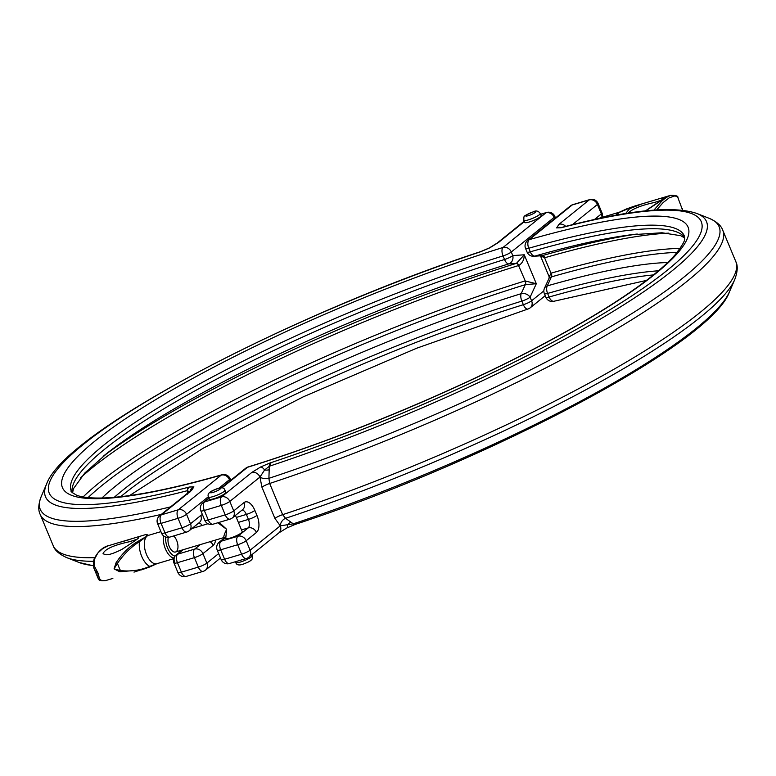 <?xml version="1.0" encoding="UTF-8"?>
<svg xmlns="http://www.w3.org/2000/svg" width="776" height="776" viewBox="0 0 776 776"><rect width="100%" height="100%" fill="white"/><g stroke="black" fill="none" stroke-linecap="round" stroke-linejoin="round"><path stroke-width="1.16" d="M636.795 234.08A350.897 61.537 -22.6 0 0 542.54 255.566A3.424 1.862 -106 0 1 544.83 257.71A353.255 61.944 157.4 0 1 668.689 233.149M684.684 237.475A332.031 58.229 -22.6 0 0 530.27 251.822A6.848 1.203 157.4 0 1 527.059 252.074A6.848 6.848 0 0 0 533.859 256.274A6.848 5.869 86 0 0 533.898 256.274A6.848 5.869 86 0 0 534.868 256.099L542.375 255.614A3.424 1.833 -103.9 0 1 544.577 257.777L544.83 257.71M542.375 255.614L541.59 255.74M540.533 255.808L544.577 257.777L550.999 273.191A3.424 1.872 -108.1 0 1 551.251 276.935L551.416 276.886A350.897 61.537 157.4 0 1 677.118 252.404M680.115 248.407A353.255 61.944 -22.6 0 0 551.251 273.113A3.424 1.862 -106 0 1 551.416 276.886L547.274 285.888A6.848 5.122 24.7 0 0 544.49 288.177A6.848 5.122 24.7 0 0 544.48 288.197A6.848 6.848 0 0 0 544.383 293.687A6.848 1.203 -22.6 0 0 547.594 293.435A6.848 3.725 -106 0 1 547.274 285.888A336.735 59.054 -22.6 0 1 667.661 262.53M551.251 273.113L549.136 276.731L549.117 278.128M544.49 288.177L549.117 278.118L551.251 276.935M653.479 274.908A332.031 58.229 -22.6 0 0 549.088 297.024A6.848 1.203 157.4 0 1 545.877 297.276L544.383 293.687M217.843 522.762L226.66 529.339L219.152 522.374M225.758 538.331L226.66 529.339C224.021 534.732 223.236 537.428 224.322 537.438L175.521 551.998A8.895 4.501 -106.6 0 1 169.672 547.352A8.895 4.501 -106.6 0 1 168.373 537.361M235.458 515.409L242.209 531.638A8.895 1.562 157.4 0 1 234.594 536.507A8.895 1.562 157.4 0 1 225.777 538.486L224.322 537.438M224.962 490.199L225.845 492.314A8.895 1.562 157.4 0 1 218.221 497.173A8.895 1.562 157.4 0 1 209.404 499.152L208.531 497.038A8.895 1.562 -22.6 0 0 213.041 496.611A8.895 1.562 -22.6 0 0 221.315 493.187A8.895 1.562 -22.6 0 0 224.962 490.199C224.021 487.183 220.743 486.969 215.107 489.549C209.2 491.761 207.008 494.254 208.531 497.038M527.059 252.074L525.565 248.495A6.848 1.203 -22.6 0 0 528.776 248.242A332.031 58.229 157.4 0 1 684.374 236.011C683.831 239.027 688.419 237.708 675.072 254.829C668.223 262.676 658.019 271.707 644.449 281.921C620.936 299.536 589.915 318.781 551.367 339.675C464.019 387.146 344.825 437.179 248.039 466.977A6.848 3.182 72.8 0 0 247.476 467.298A6.848 5.781 -128.9 0 0 245.769 468.19L221.354 487.91M601.885 217.435A6.848 5.781 -128.9 0 0 601.371 213.904L594.348 219.579M602.341 217.299A6.848 6.848 0 0 0 602.03 212.964A6.848 1.203 157.4 0 1 601.371 213.904L597.433 204.447A6.848 1.203 -22.6 0 0 598.092 203.506A6.848 6.848 0 0 0 589.818 199.577L572.833 204.641A6.848 3.463 73.4 0 0 572.203 204.98A6.848 5.781 -128.9 0 0 570.486 205.882L527.583 240.531A6.848 5.781 51.1 0 1 529.3 239.638A6.848 3.725 74 0 0 528.776 248.242L530.27 251.822A6.848 3.725 -106 0 0 534.868 256.099A336.735 59.054 157.4 0 1 630.869 234.788A336.735 59.054 157.4 0 1 637.261 234.032M208.909 497.959L202.866 502.848A6.848 5.781 51.1 0 1 204.573 501.956A6.848 3.463 73.4 0 0 204.311 510.472L208.249 519.939A6.848 3.463 73.4 0 0 213.06 524.188L230.036 519.125A6.848 3.463 -106.6 0 1 225.234 514.866L208.249 519.939A6.848 1.203 157.4 0 1 204.777 520.26A6.848 6.848 0 0 0 213.06 524.188M237.922 536.216A6.848 5.781 51.1 0 1 246.176 540.746L256.429 532.462A6.848 5.781 -128.9 0 0 248.184 527.923L237.922 536.216L220.947 541.279A6.848 3.463 73.4 0 0 220.685 549.806L237.66 544.733A6.848 3.463 -106.6 0 1 237.922 536.216M202.866 502.848A6.848 6.848 0 0 0 200.848 510.802A6.848 1.203 -22.6 0 0 204.311 510.472L221.296 505.409A6.848 1.203 -22.6 0 0 229.803 501.422L233.741 510.88A6.848 5.781 51.1 0 1 232.383 517.893L242.645 509.609A6.848 5.781 51.1 0 0 244.004 502.596L233.741 510.88A6.848 1.203 157.4 0 1 225.234 514.866L221.296 505.409A6.848 3.463 -106.6 0 1 221.558 496.892A6.848 5.781 51.1 0 1 229.803 501.422L259.96 477.065A6.848 5.781 -128.9 0 0 251.705 472.526L221.558 496.892L204.573 501.956L209.064 498.328M225.021 537.496L219.23 542.172A6.848 5.781 51.1 0 1 220.947 541.279L225.35 537.72M217.212 550.126A6.848 1.203 -22.6 0 0 220.685 549.806L224.623 559.263A6.848 1.203 157.4 0 1 221.15 559.593L217.212 550.126A6.848 6.848 0 0 1 219.23 542.172M237.66 544.733A6.848 1.203 -22.6 0 0 246.176 540.746L250.115 550.203A6.848 1.203 157.4 0 1 241.598 554.19L237.66 544.733M296.655 523.81L293.27 523.829A357.998 62.778 157.4 0 0 729.498 291.737C711.505 343.846 486.3 461.594 295.899 524.188L295.025 524.469A6.848 2.629 71.6 0 0 295.103 524.45M269.185 469.781A6.848 3.259 1.9 0 1 264.587 470.004L259.96 477.065L261.939 487.221L274.917 518.407L280.262 525.847L293.27 523.829A6.848 2.629 71.6 0 0 295.035 524.479L286.703 528.049A6.848 2.764 62.9 0 1 286.674 528.058L278.904 532.86A6.848 5.781 -128.9 0 0 280.262 525.847A6.848 4.957 125.5 0 1 285.549 518.31L282.648 514.663L269.67 483.477L268.903 478.326L269.301 466.24A6.848 2.629 -108.4 0 1 269.98 462.971L260.688 466.948A6.848 2.764 62.9 0 1 264.587 470.004L269.301 466.24L271.163 462.583A353.158 61.934 157.4 0 1 269.98 462.971M280.262 525.847L250.115 550.203A6.848 5.781 51.1 0 1 248.756 557.216L278.904 532.86M246.409 558.448A6.848 3.463 -106.6 0 1 241.598 554.19L224.623 559.263A6.848 3.463 73.4 0 0 229.424 563.522L246.409 558.448A6.848 6.848 0 0 0 248.756 557.216M658.475 270.785A332.031 58.229 157.4 0 0 547.594 293.435L549.088 297.024A6.848 3.725 74 0 0 554.074 301.224L646.427 280.427M293.27 523.829L285.549 518.31A367.678 64.476 -22.6 0 0 734.746 279.554L729.498 291.737M562.144 227.31A6.848 4.229 75.4 0 0 562.057 227.329A6.848 4.229 75.4 0 0 561.989 227.349A6.848 4.229 75.4 0 0 561.184 227.737A353.158 61.934 157.4 0 1 562.212 227.475L562.998 227.116L562.212 227.475A353.158 61.934 157.4 0 1 667.234 270.29A353.158 61.934 157.4 0 1 271.163 462.583M572.339 224.72L597.433 204.447A6.848 5.781 -128.9 0 0 589.178 199.917A6.848 3.463 -106.6 0 1 589.818 199.577M221.907 487.949L247.476 467.298A338.87 59.432 -22.6 0 0 655.429 273.812A338.87 59.432 -22.6 0 0 529.3 239.638L572.203 204.98L589.178 199.917L559.03 224.274A6.848 5.781 51.1 0 1 565.704 226.388M259.96 477.065A6.848 3.259 -178.1 0 0 268.903 478.326A367.678 64.476 157.4 0 0 610.576 326.512A367.678 64.476 157.4 0 0 709.274 218.366C716.762 221.703 721.263 225.69 722.805 230.336A369.677 64.825 -22.6 0 1 269.67 483.477A6.848 1.203 157.4 0 0 261.939 487.221M516.612 263.297A3.424 1.62 -109.2 0 1 518.814 265.46C522.374 263.268 524.188 259.717 524.266 254.79L516.438 263.355A3.424 1.6 -107.2 0 1 518.552 265.547L525.236 280.873A3.424 1.581 -105.2 0 1 525.488 284.617L536.303 283.715L524.974 280.951A3.424 1.6 -107.2 0 1 525.303 284.676L525.488 284.617M543.86 290.884L531.589 300.787L530.095 297.198L536.303 283.715L524.266 254.79L512.781 255.595A6.848 5.869 86 0 1 508.775 263.889L516.438 263.355A350.897 61.537 -22.6 0 0 103.48 456.075M229.997 480.936L229.463 479.665A6.848 5.781 -128.9 0 0 221.218 475.125A6.848 3.725 -106 0 1 221.926 474.766C173.727 488.463 135.654 496.145 107.709 497.794C92.8 498.512 82.392 497.62 76.475 495.117C72.061 492.537 70.344 491.237 71.314 491.198A332.031 58.229 157.4 0 1 503.042 255.915A6.848 3.182 -107.2 0 1 503.032 247.476A6.848 5.781 51.1 0 1 511.287 252.006L512.781 255.595A6.848 1.203 157.4 0 1 504.536 259.504L503.042 255.915A6.848 1.203 -22.6 0 0 511.287 252.006L554.19 217.348A6.848 5.781 -128.9 0 0 545.935 212.818A6.848 3.463 -106.6 0 1 546.576 212.478L540.552 214.273M530.095 297.198A6.848 5.122 -155.3 0 0 521.171 293.677A6.848 3.182 72.8 0 0 521.86 301.107A6.848 1.203 -22.6 0 0 530.095 297.198M88.057 497.6A350.897 61.537 157.4 0 1 525.303 284.676L521.171 293.677A336.735 59.054 -22.6 0 0 101.908 498.027M545.218 295.695L530.231 307.8A6.848 5.781 51.1 0 0 531.589 300.787A6.848 1.203 157.4 0 1 523.354 304.696L521.86 301.107A332.031 58.229 157.4 0 0 114.247 497.319M540.222 213.497L541.105 215.612A8.895 1.562 157.4 0 1 537.467 218.599A8.895 1.562 157.4 0 1 529.183 222.023A8.895 1.562 157.4 0 1 524.673 222.45L523.79 220.335A8.895 1.562 -22.6 0 0 528.301 219.909A8.895 1.562 -22.6 0 0 536.585 216.485A8.895 1.562 -22.6 0 0 540.222 213.497C538.389 210.878 536.08 210.315 533.306 211.79C522.209 216.97 524.188 214.991 523.79 220.335M218.784 488.298L229.463 479.665A6.848 1.203 -22.6 0 0 230.123 478.724A6.848 6.848 0 0 0 221.926 474.766M174.629 562.086A6.848 5.781 51.1 0 1 175.987 555.073A6.848 5.781 51.1 0 1 177.704 554.171A6.848 3.463 73.4 0 0 177.442 562.697L194.417 557.634A6.848 3.463 -106.6 0 1 194.679 549.107A6.848 5.781 51.1 0 1 202.934 553.647L213.187 545.353A13.696 6.926 73.4 0 0 215.582 540.048M173.969 563.027A6.848 1.203 -22.6 0 0 177.442 562.697L181.38 572.154A6.848 3.463 73.4 0 0 186.182 576.413L203.166 571.349A6.848 3.463 -106.6 0 1 198.355 567.091L181.38 572.154A6.848 1.203 157.4 0 1 177.908 572.484L173.969 563.027A6.848 6.848 0 0 1 175.987 555.073L182.302 549.971M161.534 533.16L157.606 523.703A6.848 1.203 -22.6 0 0 161.069 523.373L165.007 532.831A6.848 3.463 73.4 0 0 169.818 537.089L186.793 532.026A6.848 3.463 -106.6 0 1 181.991 527.767L165.007 532.831A6.848 1.203 157.4 0 1 161.534 533.16A6.848 6.848 0 0 0 169.818 537.089M202.468 514.711A13.696 6.926 73.4 0 0 200.761 515.487L190.498 523.781A6.848 5.781 51.1 0 1 189.14 530.794L189.14 530.794A6.848 5.781 51.1 0 1 187.433 531.686M540.6 214.409L545.935 212.818L503.032 247.476A338.87 59.432 -22.6 0 0 95.079 440.952A338.87 59.432 -22.6 0 0 221.218 475.125L178.315 509.783L161.33 514.847L191.488 490.49A6.848 5.781 -128.9 0 0 189.771 491.392L159.623 515.749A6.848 5.781 51.1 0 1 161.33 514.847A6.848 3.463 73.4 0 0 161.069 523.373L178.053 518.31A6.848 3.463 -106.6 0 1 178.315 509.783A6.848 5.781 51.1 0 1 186.56 514.323L190.498 523.781A6.848 1.203 157.4 0 1 181.991 527.767L178.053 518.31A6.848 1.203 -22.6 0 0 186.56 514.323L208.395 496.679M218.648 553.589L206.872 563.104A6.848 1.203 157.4 0 1 198.355 567.091L194.417 557.634A6.848 1.203 -22.6 0 0 202.934 553.647L206.872 563.104A6.848 5.781 51.1 0 1 205.514 570.117L220.491 558.012M129.573 495.573L203.002 448.315L303.29 396.827L416.722 348.201L527.961 309.013A6.848 3.182 -107.2 0 1 523.354 304.696A332.031 58.229 -22.6 0 0 120.687 496.688M187.763 488.259L187.54 490.626A6.848 4.229 -104.6 0 1 189.325 487.027A353.158 61.934 157.4 0 1 188.306 487.299L187.763 488.259M480.664 251.686L480.101 251.802C289.7 314.396 64.495 432.145 46.502 484.253A357.998 62.778 -22.6 0 0 187.54 490.626L189.771 492.314M554.714 218.619L554.19 217.348A6.848 1.203 -22.6 0 0 554.85 216.407A6.848 6.848 0 0 0 546.576 212.478M496.98 243.227A6.848 5.781 51.1 0 1 497.096 243.131A6.848 5.781 51.1 0 1 498.803 242.238L524.324 221.616M481.004 251.511A6.848 2.629 71.6 0 0 480.965 251.521A6.848 2.629 71.6 0 0 480.528 251.793L489.831 247.816A6.848 2.764 -117.1 0 0 489.307 247.942A6.848 2.764 -117.1 0 0 489.297 247.951A6.848 2.764 -117.1 0 0 489.239 247.981M524.178 221.257L497.096 243.131L489.297 247.951L479.345 252.19A353.158 61.934 157.4 0 1 480.528 251.793M187.54 490.626L187.414 494.166M129.931 539.456L117.031 543.132L129.931 539.456M138.584 537.933L138.739 537.574C139.573 537.681 133.918 541.648 121.764 549.466C113.209 553.705 107.68 555.393 105.187 554.52L103.024 553.744C104.799 549.146 113.674 545.13 129.65 541.687L136.721 539.359M93.731 567.605L95.438 571.243L98.271 573.59L97.592 576.073L98.067 578.256C99.483 578.586 96.505 581.127 105.391 580.652L101.85 580.807L99.425 578.663L98.271 573.59L94.459 566.286L94.09 562.338L94.74 558.681L97.892 552.919L102.849 548.486L108.213 545.809L117.089 543.113M149.429 567.062L155.345 564.394M119.795 571.776L141.62 569.846L149.244 567.14A1.707 0.921 -112.8 0 0 149.331 567.111A1.707 0.921 -112.8 0 0 149.749 566.373C140.572 570.35 130.804 571.737 120.445 570.544L114.053 568.886L119.795 571.776A1.707 0.592 -73.2 0 0 120.445 570.544A34.988 17.693 73.4 0 1 117.457 563.376C123.568 554.355 130.901 547.109 139.457 541.648L147.062 536.09L138.409 541.115C129.805 546.032 122.356 553.259 116.051 562.784L114.053 568.886L117.457 563.376L116.051 562.784M146.121 534.887L147.062 536.09L147.712 534.829L146.121 534.887A1.707 1.698 17.3 0 1 147.615 535.062A16.762 8.478 73.4 0 1 148.264 535.401M109.639 545.334C103.305 546.643 98.145 551.135 94.168 558.827L93.343 562.328L93.896 568.148L98.115 578.343M138.409 541.115A1.707 0.863 55.1 0 1 139.457 541.648A16.762 8.478 73.4 0 0 149.749 566.373L156.742 563.754L149.331 567.111L133.996 572.116M173.62 535.954A8.895 4.501 -106.6 0 1 176.676 540.474A8.895 4.501 -106.6 0 1 175.521 551.998M656.68 209.918L663.15 202.555L669.184 197.851L674.771 195.94L676.594 196.367L677.923 197.725C678.399 196.066 675.954 195.271 670.61 195.348L666.38 197.405L662.044 200.8L653.935 210.112M619.044 215.088L617.745 213.022L634.351 206.154L626.659 208.88A1.707 0.921 -112.8 0 0 626.659 208.88A1.707 0.921 -112.8 0 0 626.572 208.928M645.758 210.868L661.385 200.431L663.17 197.57L634.71 206.057M642.004 203.875L629.598 208.696L625.592 213.594M627.939 213.225C632.13 208.977 641.005 205.378 654.566 202.449L661.637 200.121M677.923 197.725L682.599 210.199M620.654 211.596L617.745 213.022L618.006 214.884M626.756 208.86A1.707 0.921 -112.8 0 0 626.668 208.88L619.364 212.197M235.778 562.503C236.68 565.549 239.997 565.743 245.73 563.104C251.531 560.932 253.694 558.448 252.21 555.655A8.895 1.562 157.4 0 1 244.595 560.524A8.895 1.562 157.4 0 1 235.778 562.503L235.448 561.717M217.726 488.667A5.481 0.96 157.4 0 1 219.977 489.161A5.481 0.96 157.4 0 1 213.167 492.353A5.481 0.96 157.4 0 1 210.917 491.858A5.481 0.96 157.4 0 1 217.726 488.667M256.429 532.462A13.696 6.926 73.4 0 0 256.953 515.409A6.848 1.203 157.4 0 1 248.446 519.396A6.848 3.463 -106.6 0 1 248.184 527.923L241.491 529.921M256.953 515.409L254.877 510.433A6.848 1.203 157.4 0 1 246.37 514.42L248.446 519.396L238.368 522.403M242.044 510.094A6.848 3.463 -106.6 0 1 246.37 514.42L236.292 517.427M254.877 510.433A13.696 6.926 73.4 0 0 244.004 502.596M291.01 522.209A6.848 4.957 125.5 0 0 287.489 525.003A6.848 2.764 62.9 0 1 286.703 528.049M561.038 227.562A6.848 6.722 135.7 0 0 556.605 227.901L561.184 227.737M559.03 224.274L556.605 227.901M260.688 466.948L251.705 472.526M274.917 518.407A6.848 1.203 157.4 0 1 282.648 514.663A369.677 64.825 157.4 0 0 735.784 261.522C738.005 265.712 737.656 271.726 734.746 279.554M269.301 466.24A357.998 62.778 -22.6 0 0 601.274 318.548A357.998 62.778 -22.6 0 0 696.935 213.507L709.274 218.366M80.345 478.055A353.255 61.944 157.4 0 1 518.552 265.547M103.111 456.375A336.735 59.054 157.4 0 1 108.155 452.369A336.735 59.054 157.4 0 1 508.775 263.889A6.848 3.182 72.8 0 1 504.536 259.504A332.031 58.229 -22.6 0 0 72.139 492.45M524.974 280.951A353.255 61.944 -22.6 0 0 83.119 496.921M528.437 215.641A5.481 0.96 157.4 0 1 526.186 215.156A5.481 0.96 157.4 0 1 532.996 211.964A5.481 0.96 157.4 0 1 535.236 212.449A5.481 0.96 157.4 0 1 528.437 215.641M200.237 544.626L194.679 549.107L177.704 554.171L183.252 549.689M200.761 515.487A6.848 5.781 51.1 0 1 199.403 522.5L189.14 530.794A6.848 6.848 0 0 1 186.793 532.026M198.801 522.985A6.848 3.463 -106.6 0 1 202.167 525.478M213.187 545.353A6.848 5.781 -128.9 0 0 210.092 541.687M190.013 491.198A6.848 6.722 -44.3 0 1 193.903 486.862L189.325 487.027M191.488 490.49L193.903 486.862M489.831 247.816L498.803 242.238M188.306 487.299A353.158 61.934 157.4 0 1 83.274 444.473A353.158 61.934 157.4 0 1 479.345 252.19M93.343 565.568A357.998 62.778 157.4 0 1 79.065 562.484L93.372 565.791M79.065 562.484L66.726 557.624A367.678 64.476 -22.6 0 0 93.498 561.31M170.604 506.873A367.678 64.476 157.4 0 1 41.254 496.436C38.344 504.099 38.005 510.113 40.216 514.469A369.677 64.825 -22.6 0 0 161.301 514.391M94.623 557.672A369.677 64.825 157.4 0 1 53.195 545.654C54.611 550.184 59.112 554.171 66.726 557.624M148.177 535.44L148.429 535.362A14.783 7.479 73.4 0 0 147.062 536.09A14.783 7.479 73.4 0 0 146.499 554.5A14.783 7.479 73.4 0 0 156.888 563.696L156.694 563.774M163.445 535.76A14.783 7.479 73.4 0 0 165.404 548.865A14.783 7.479 73.4 0 0 173.824 558.138M165.705 537.031A13.076 6.615 73.4 0 0 174.988 556.072M179.896 551.92A13.076 6.615 73.4 0 0 180.158 550.611M616.115 215.214A14.783 7.479 -106.6 0 1 617.745 213.022A14.783 7.479 -106.6 0 1 619.112 212.294A14.783 7.479 -106.6 0 1 619.209 212.265M598.927 218.599A14.783 7.479 -106.6 0 1 600.217 217.93L619.306 212.217M533.898 256.274L541.629 255.731M540.435 255.818L549.117 276.683M684.684 237.989L680.794 235.72L661.996 232.761L630.869 234.788M207.997 523.732L191.953 528.524M252.21 555.655L251.822 554.733M602.03 212.964L598.092 203.506M230.036 519.125A6.848 6.848 0 0 0 232.383 517.893M221.15 559.593A6.848 6.848 0 0 0 229.424 563.522M545.877 297.276A6.848 6.848 0 0 0 554.074 301.224M562.755 227.145L561.989 227.358M561.213 227.717L562.057 227.329M572.833 204.641A6.848 6.848 0 0 0 570.486 205.882M527.583 240.531A6.848 6.848 0 0 0 525.565 248.495M248.039 466.977A6.848 6.848 0 0 0 245.769 468.19M562.755 227.155C628.482 209.966 673.209 205.417 696.935 213.507M735.784 261.522L722.805 230.336M204.777 520.26L200.848 510.802M72.507 492.808L73.633 488.453L84.788 473.03L108.155 452.369M230.782 480.295L230.123 478.724M527.961 309.013A6.848 6.848 0 0 0 530.231 307.8M203.166 571.349A6.848 6.848 0 0 0 205.514 570.117M177.908 572.484A6.848 6.848 0 0 0 186.182 576.413M190.469 490.917L189.771 491.392M159.623 515.749A6.848 6.848 0 0 0 157.606 523.703M46.502 484.253L41.254 496.436M53.195 545.654L40.216 514.469M555.509 217.978L554.85 216.407M117.031 543.132L138.254 536.808M105.391 580.652L112.859 578.421M145.888 534.528L138.235 536.808M148.391 535.372L147.721 534.848M156.888 563.696L173.659 558.691M148.429 535.362L160.904 531.638M180.401 551.503L180.536 550.504M670.61 195.348L663.15 197.57M641.946 203.894L663.17 197.57M663.499 198.695L645.438 210.897M682.25 208.317L682.628 210.199M598.752 218.638L600.217 217.93"/></g></svg>
